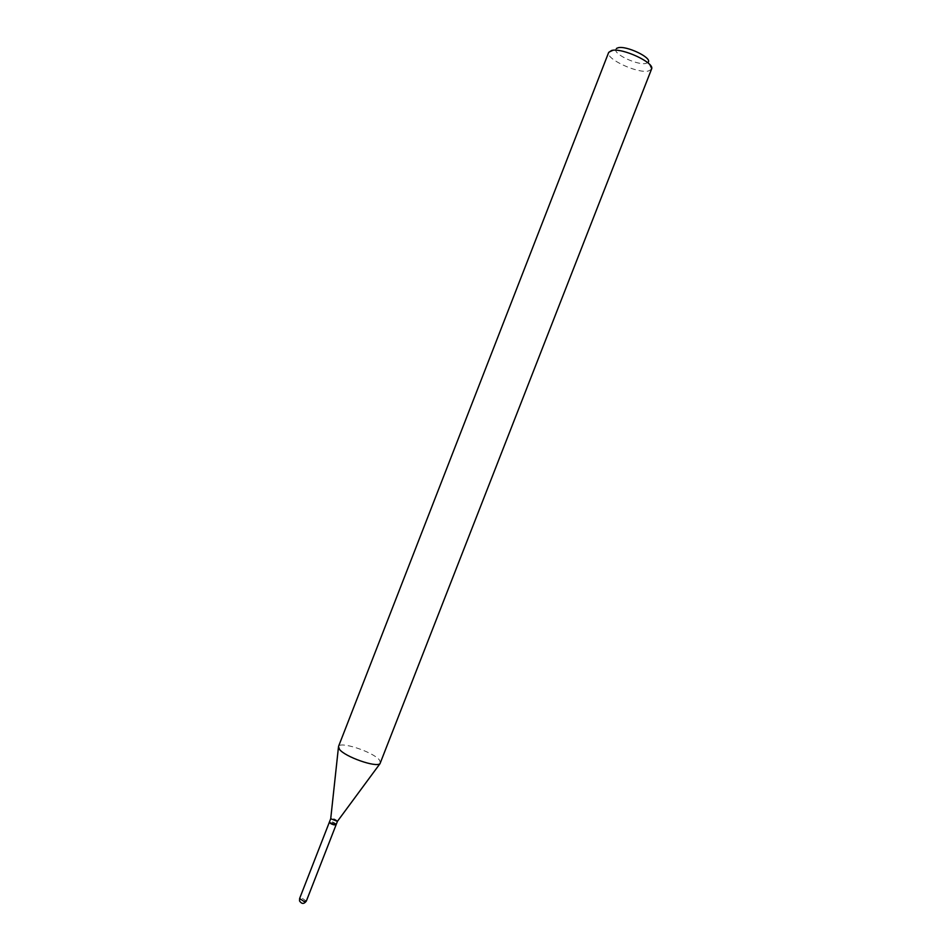 <?xml version="1.0" encoding="UTF-8"?>
<svg xmlns="http://www.w3.org/2000/svg" width="951" height="951" viewBox="0 0 951 951"><rect width="100%" height="100%" fill="white"/><g stroke="black" fill="none" stroke-linecap="round" stroke-linejoin="round"><path stroke-width="0.71" stroke-dasharray="4.75 3.57" d="M336.143 824.672C335.953 823.661 334.479 822.734 331.709 821.902L329.462 821.973M336.202 824.505L336.048 823.958C333.504 821.985 331.317 821.295 329.486 821.89M337.439 821.331L337.284 820.796C334.752 818.835 332.565 818.145 330.722 818.716M335.81 824.79L335.822 824.089C332.493 821.819 330.461 821.331 329.724 822.639M651.542 69.09L648.344 62.1L645.955 63.444C637.764 65.5 613.668 54.326 615.784 49.404L616.438 48.453M651.435 69.328L648.285 71.052C637.515 73.619 606.001 59.045 608.604 52.626L615.784 49.404M380.578 762.964L379.342 759.873C372.733 751.73 339.65 740.888 338.485 746.547M306.329 901.108L301.99 898.148L299.624 898.493"/><path stroke-width="1.43" d="M329.462 821.973L329.415 822.056C329.593 823.067 331.079 823.994 333.849 824.838L336.143 824.672L306.329 901.108L303.975 901.441L299.624 898.493L299.541 900.942C301.693 904.151 303.963 904.211 306.329 901.108M330.722 818.716L329.486 821.89L329.997 822.829L335.192 824.85L336.202 824.505L337.439 821.331M330.71 818.728L337.439 821.343M329.724 822.639L335.81 824.79M616.438 48.453L618.091 47.764C626.293 45.386 651.839 57.535 648.344 62.1M611.6 50.486C622.109 47.443 655.358 62.992 651.542 69.09L380.008 763.665C376.061 767.754 345.023 756.841 339.507 749.388L338.485 746.547L608.688 52.388L611.6 50.486M299.624 898.493L329.415 822.056M337.32 821.498L380.008 763.665M330.698 818.918L338.425 747.45"/></g></svg>
